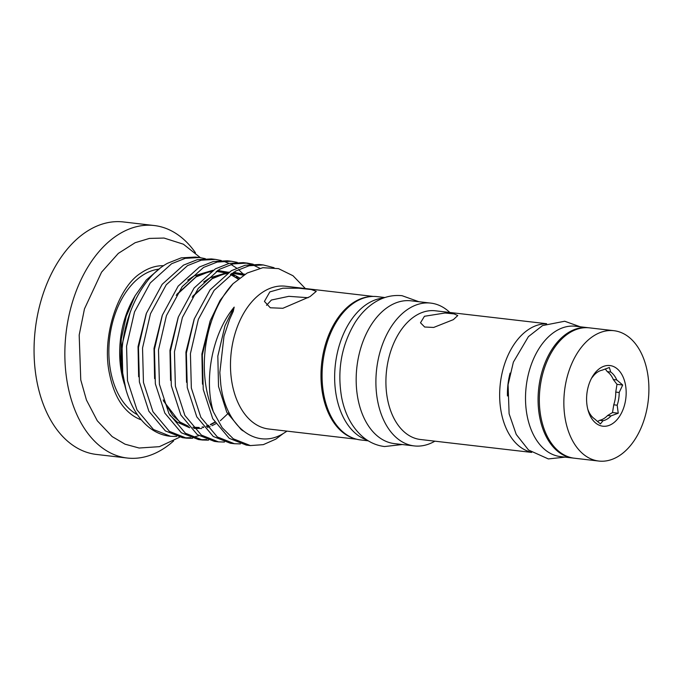 <?xml version="1.0" encoding="UTF-8"?>
<svg xmlns="http://www.w3.org/2000/svg" width="683" height="683" viewBox="0 0 683 683"><rect width="100%" height="100%" fill="white"/><g stroke="black" fill="none" stroke-linecap="round" stroke-linejoin="round"><path stroke-width="1.02" d="M613.949 330.7L589.438 327.857A65.611 42.133 96.6 0 0 570.092 332.459A65.611 42.133 96.6 0 0 539.391 403.132A65.611 42.133 96.6 0 0 574.292 458.199L598.803 461.051A65.611 42.133 96.6 0 0 618.149 456.44A65.611 42.133 96.6 0 0 648.85 385.767A65.611 42.133 96.6 0 0 613.949 330.7A65.611 42.133 96.6 0 0 594.603 335.31A65.611 42.133 96.6 0 0 563.902 405.984A65.611 42.133 96.6 0 0 598.803 461.051M603.038 420.702A25.587 16.426 96.6 0 0 607.196 419.055A25.587 16.426 96.6 0 0 611.063 415.879L607.631 415.486A25.587 16.426 -83.4 0 1 603.763 418.653A25.587 16.426 -83.4 0 1 599.606 420.31L603.038 420.702L600.434 423.904L594.483 418.833A25.587 16.426 96.6 0 1 588.464 410.944L587.807 409.313M591.546 378.194L594.15 374.993A25.587 16.426 96.6 0 1 598.018 371.817A25.587 16.426 96.6 0 1 602.175 370.169L609.356 367.497L610.73 372.039L607.298 371.646A25.587 16.426 -83.4 0 1 613.317 379.535L616.749 379.936L622.7 385.007L619.191 392.486L615.759 392.085A25.587 16.426 -83.4 0 1 613.744 404.806L617.176 405.207L618.243 413.215L611.063 415.879M600.895 367.685A30.539 19.611 96.6 0 0 591.99 377.409A30.539 19.611 96.6 0 0 588.14 410.551A30.539 19.611 96.6 0 0 611.857 424.066A30.539 19.611 96.6 0 0 625.397 384.452A30.539 19.611 96.6 0 0 600.895 367.685M588.806 327.789A65.611 42.133 96.6 0 0 588.183 327.712L575.615 326.252A65.611 42.133 96.6 0 0 527.174 415.964A65.611 42.133 96.6 0 0 560.47 456.594L573.037 458.054A65.611 42.133 96.6 0 0 573.669 458.122M588.183 327.712A65.611 42.133 96.6 0 0 539.741 417.433A65.611 42.133 96.6 0 0 573.037 458.054M173.602 440.962A117.024 75.147 -83.4 0 1 161.7 449.807A117.024 75.147 -83.4 0 1 127.192 458.02A117.024 75.147 -83.4 0 1 64.945 359.804A117.024 75.147 -83.4 0 1 119.704 233.74A117.024 75.147 -83.4 0 1 154.204 225.527A117.024 75.147 -83.4 0 1 195.466 252.77M127.192 458.02L96.405 454.443A117.024 75.147 -83.4 0 1 34.15 356.227A117.024 75.147 -83.4 0 1 88.91 230.162A117.024 75.147 -83.4 0 1 123.41 221.949L154.204 225.527M141.372 419.9A78.349 50.303 -83.4 0 1 125.194 408.758C117.954 400.87 112.763 389.387 109.613 374.327C101.118 336.702 118.27 286.783 140.963 273.021A78.349 50.303 -83.4 0 1 163.647 265.704M531.425 452.24A64.783 41.603 -83.4 0 1 499.657 396.2A64.783 41.603 -83.4 0 1 530.025 328.549A64.783 41.603 -83.4 0 1 546.349 323.827M531.681 452.419L420.421 439.493A64.783 41.603 -83.4 0 1 385.963 385.118A64.783 41.603 -83.4 0 1 416.271 315.333A64.783 41.603 -83.4 0 1 435.378 310.791L546.631 323.716M424.442 316.28L445.017 313.002L454.11 313.898L457.764 315.546L453.35 319.644L433.671 327.447L424.664 327.012L420.497 322.794L424.442 316.28M434.883 441.175A71.886 46.154 -83.4 0 1 414.197 445.914A71.886 46.154 -83.4 0 1 375.957 385.588A71.886 46.154 -83.4 0 1 409.595 308.153A71.886 46.154 -83.4 0 1 430.794 303.107A71.886 46.154 -83.4 0 1 449.832 312.464M414.197 445.914L394.467 443.626A71.886 46.154 -83.4 0 1 356.227 383.291A71.886 46.154 -83.4 0 1 389.865 305.864A71.886 46.154 -83.4 0 1 411.055 300.819L430.794 303.107M354.187 438.486A71.886 46.154 -83.4 0 1 320.976 375.215A71.886 46.154 -83.4 0 1 354.673 301.775A71.886 46.154 -83.4 0 1 370.673 296.584M356.722 439.237L268.778 429.018A71.886 46.154 -83.4 0 1 230.538 368.692A71.886 46.154 -83.4 0 1 264.176 291.257A71.886 46.154 -83.4 0 1 285.366 286.211L373.311 296.431M269.828 291.914L282.899 288.192L298.599 288.2L311.294 289.541L316.28 291.334L310.048 296.593L282.856 308.289L270.306 307.777L264.432 301.416L269.828 291.914M308.118 297.72L288.849 296.328L271.407 300.025L266.524 305.318M283.155 433.594L275.881 439.092L263.322 444.642L250.388 445.581L233.287 438.793L222.137 427.652L213.352 411.755A90.455 58.081 -83.4 0 1 233.014 283.718L247.203 273.012L262.861 267.693L278.502 268.632L292.998 275.736L305.352 288.533M286.997 431.135L283.343 433.483C256.526 450.276 225.655 426.995 220.788 384.461L219.841 372.508L223.981 336.207L229.684 319.243L233.253 311.371L234.184 307.111C211.756 334.175 203.876 380.294 213.352 411.755M240.433 443.89L234.423 443.719L217.322 436.941L200.845 417.304L191.342 388.046L190.42 353.632L198.36 319.32L214.121 290.352L235.439 271.168L249.141 265.747L263.279 264.953L274.037 267.71M263.279 264.953L259.224 264.483L245.077 265.277L231.383 270.69L210.057 289.882L194.305 318.85L186.357 353.154L187.279 387.568L196.781 416.835L213.267 436.471L230.359 443.25L234.423 443.719M224.468 442.038L218.458 441.867L201.365 435.088L184.88 415.452L175.377 386.185L174.455 351.771L182.404 317.467L198.155 288.499L219.482 269.307L233.176 263.894L247.323 263.1L253.222 264.227M259.813 268.24L253.12 265.038M251.148 264.347L245.282 262.912M247.323 263.1L243.259 262.631L229.112 263.425L215.418 268.837L194.092 288.03L178.34 316.989L170.391 351.301L171.322 385.716L180.824 414.982L197.302 434.619L214.402 441.397L218.458 441.867M208.511 440.176L202.501 440.014L185.4 433.235L168.923 413.599L159.421 384.333L158.49 349.918L166.439 315.606L182.199 286.647L203.517 267.454L217.211 262.041L231.358 261.248L237.257 262.374M231.358 261.248L227.294 260.778L213.156 261.572L199.453 266.985L178.135 286.177L162.375 315.136L154.435 349.448L155.357 383.863L164.859 413.121L181.337 432.766L198.437 439.545L202.501 440.014M192.546 438.324L186.536 438.162L169.435 431.383L152.958 411.738L143.456 382.48L142.534 348.065L150.473 313.753L166.234 284.794L187.552 265.602L201.254 260.189L215.393 259.395L221.292 260.522M223.281 261.111L229.036 263.442M230.982 264.449L236.583 268.077M238.469 269.554L244.079 274.848M215.393 259.395L211.337 258.917L197.191 259.711L183.496 265.132L162.17 284.324L146.41 313.284L138.47 347.596L139.392 382.01L148.894 411.268L165.38 430.905L182.472 437.683L186.536 438.162M176.581 436.471L170.571 436.3L153.479 429.522L136.993 409.885L127.49 380.627L126.568 346.213L134.517 311.9L150.269 282.941L171.595 263.749L185.289 258.328L199.436 257.534L205.335 258.669M199.436 257.534L195.372 257.064L181.226 257.858L167.531 263.279C138.333 279.091 117.997 327.942 122.257 370.792A90.455 58.081 -83.4 0 0 126.013 389.805A90.455 58.081 -83.4 0 0 169.606 436.189L170.571 436.3M200.478 439.715L206.531 439.519M184.512 437.863L190.566 437.666M192.657 437.351L198.881 435.686M367.019 440.04A72.133 46.316 -83.4 0 1 336.471 396.721A72.133 46.316 -83.4 0 1 383.513 298.019M368.257 440.825L360.504 439.929A72.133 46.316 -83.4 0 1 323.896 395.261A72.133 46.316 -83.4 0 1 377.153 296.627L384.905 297.532M137.42 414.709A75.104 48.228 -83.4 0 1 108.981 346.11A75.104 48.228 -83.4 0 1 144.053 274.395A75.104 48.228 -83.4 0 1 158.874 269.145M124.315 383.906L123.495 381.071A75.104 48.228 -83.4 0 1 132.963 299.572L135.114 295.756L126.235 316.314L121.267 339.101L120.601 362.272L125.023 386.254M233.014 283.718L220.054 300.426L210.262 320.703L202.322 355.006L203.244 389.421L212.746 418.688L229.223 438.324L246.324 445.103L250.388 445.581M159.583 268.692L146.324 279.987L135.114 295.756M126.013 389.805L122.257 370.792M510.099 373.097A52.822 33.919 96.6 0 0 507.443 395.978M617.176 405.207A25.587 16.426 96.6 0 0 619.191 392.486M616.749 379.936A25.587 16.426 96.6 0 0 610.73 372.039M599.606 420.31L597.514 421.556M613.744 404.806L612.523 412.549L618.243 413.215M612.523 412.549L607.631 415.486M613.317 379.535L616.98 384.341L622.7 385.007M616.98 384.341L615.759 392.085M605.24 368.94L607.298 371.646M123.649 380.132L122.752 375.36L122.052 344.975L130.265 311.943M138.64 376.76L138.043 346.58L146.222 313.796M214.872 422.41L210.654 424.792M208.87 425.611L206.684 426.474M203.713 427.387L202.971 427.567M189.652 427.754L177.392 422.231L169.726 415.059M154.606 378.613L154.008 348.432L162.187 315.648M187.731 280.132L194.092 275.889L213.139 270.212M217.783 270.323L226.696 272.235M230.948 274.011L234.354 275.881M236.079 276.999L238.546 278.801M170.571 380.465L169.973 350.285L178.152 317.51M203.696 281.985L210.057 277.75L229.104 272.065M233.748 272.175L244.309 274.711M186.536 382.318L185.93 352.138L194.109 319.362M202.492 384.179L201.895 353.99L210.074 321.215M243.285 431.007L241.244 429.65L226.807 412.319L218.526 386.484L217.826 356.099L224.963 325.817L234.184 307.111M229.001 412.583L220.353 420.719M215.726 423.776L211.935 425.714M210.091 426.474L207.401 427.387M201.775 428.523L193.827 428.343M189.191 427.234L180.005 422.529L163.536 400.989M176.88 294.279L196.704 276.197L212.191 270.827M217.518 270.485L228.685 272.329M231.725 273.473L239.622 277.955M192.845 296.132L212.669 278.049L228.148 272.679M233.475 272.338L244.975 274.293M402.313 444.531L384.572 446.545C376.555 445.547 369.307 442.336 362.827 436.907C352.001 427.438 344.924 414.222 341.602 397.258C337.001 369.947 341.543 344.958 355.22 322.282C359.839 315.111 365.226 309.228 371.381 304.644C380.943 297.592 391.18 294.621 402.099 295.705L418.901 301.732M580.26 326.79L564.696 321.241L542.558 325.569L528.42 336.625L513.377 362.118L508.084 384.725L509.108 413.77L516.237 434.439L528.548 450.02L548.347 458.925L565.114 457.132M200.35 257.653L183.403 244.207L164.031 238.051L149.415 238.418L135.123 242.721L118.321 253.393L101.571 272.167L84.461 308.895L79.185 335.046L80.765 379.936L86.451 400.025L97.293 420.779L112.157 436.591L125.023 444.181L139.127 448.022L159.412 446.665L179.612 437.231M214.718 422.162L210.321 424.527M208.477 425.313L206.377 426.064M203.312 426.884L201.929 427.148M199.197 427.481L192.845 427.242M188.26 426.149L180.218 422.154L172.748 415.469L163.186 399.931M176.231 295.329L196.038 276.948L207.717 272.286L210.919 271.689M216.204 271.33L227.345 273.226M230.376 274.412L238.23 279.057M192.196 297.182L212.14 278.724L223.221 274.25L226.876 273.541M232.169 273.183L243.575 275.172"/></g></svg>
